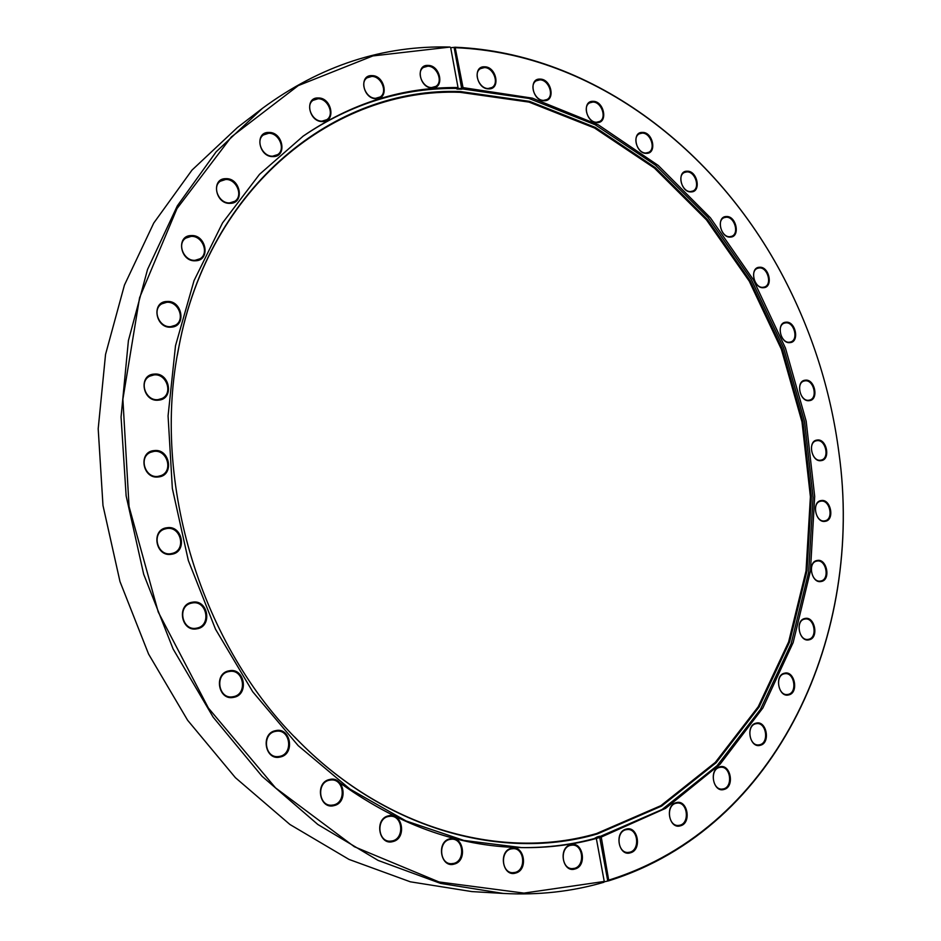 <?xml version="1.0" encoding="UTF-8"?>
<svg xmlns="http://www.w3.org/2000/svg" width="941" height="941" viewBox="0 0 941 941"><rect width="100%" height="100%" fill="white"/><g stroke="black" fill="none" stroke-linecap="round" stroke-linejoin="round"><path stroke-width="1.41" d="M376.094 98.676C362.897 99.087 358.533 74.774 371.942 75.621C385.057 75.351 389.398 99.37 376.094 98.676M371.742 76.433L367.049 77.832C359.391 82.643 366.178 98.711 375.682 98.287L380.199 96.958C387.974 92.253 381.328 76.115 371.742 76.433M322.422 121.554C308.66 122.071 304.261 97.194 318.223 97.958C331.902 97.558 336.29 122.142 322.422 121.554M318.046 98.77L313.047 100.322C305.166 105.416 312.177 121.648 322.022 121.142L326.821 119.683C334.831 114.708 327.986 98.37 318.046 98.77M273.066 156.594C258.751 157.312 254.317 131.846 268.832 132.446C283.053 131.869 287.476 157.029 273.066 156.594M268.667 133.281L263.445 134.939C255.234 140.268 262.433 156.818 272.667 156.171L277.677 154.606C286.029 149.407 279.007 132.74 268.667 133.281M230.086 203.35C215.254 204.326 210.784 178.284 225.828 178.672C240.555 177.837 245.013 203.55 230.086 203.35M225.664 179.496L220.347 181.213C211.678 186.73 219.03 203.75 229.698 202.903L234.768 201.303C243.601 195.94 236.45 178.778 225.664 179.496M195.505 260.775C180.225 262.069 175.708 235.485 191.211 235.568C206.385 234.427 210.89 260.669 195.505 260.775M191.058 236.403L185.836 238.085C176.543 243.684 183.966 261.386 195.128 260.292L200.068 258.74C209.561 253.305 202.35 235.426 191.058 236.403M171.156 327.15C155.512 328.821 150.96 301.743 166.816 301.485C182.354 299.979 186.894 326.692 171.156 327.15M166.675 302.308L161.781 303.849C151.677 309.401 159.053 328.044 170.78 326.633L175.355 325.245C185.683 319.881 178.543 301.026 166.675 302.308M158.5 400.148C142.597 402.254 138.021 374.765 154.136 374.106C169.921 372.189 174.497 399.302 158.5 400.148M153.983 374.918L149.701 376.188C138.598 381.493 145.761 401.395 158.123 399.619L162.064 398.49C173.403 393.409 166.498 373.259 153.983 374.918M158.488 476.934C142.467 479.475 137.845 451.668 154.089 450.598C170.003 448.234 174.614 475.664 158.488 476.934M153.936 451.398L150.572 452.315C138.327 457.103 145.055 478.581 158.112 476.369L161.099 475.581C173.603 471.053 167.157 449.316 153.936 451.398M171.427 554.273C155.406 557.248 150.76 529.242 166.98 527.748C182.883 524.96 187.53 552.579 171.427 554.273M166.828 528.524L164.604 529.065C151.207 533.065 157.276 556.343 171.039 553.673L172.862 553.249C186.506 549.544 180.754 525.995 166.828 528.524M196.857 628.811C181.013 632.199 176.32 604.122 192.399 602.216C208.149 599.029 212.819 626.718 196.857 628.811M192.235 602.969L191.258 603.181C176.849 606.18 182.072 631.317 196.469 628.188L197.045 628.07C211.69 625.389 206.808 599.982 192.235 602.969M233.686 697.34C218.112 701.08 213.407 673.074 229.204 670.804C244.66 667.251 249.353 694.881 233.686 697.34M229.028 671.533C214.419 673.603 218.159 699.492 232.698 696.787L233.286 696.693C248.024 694.399 243.813 668.404 229.216 671.498L229.028 671.533M280.147 757.023C264.974 761.057 260.245 733.227 275.642 730.651C290.722 726.817 295.427 754.27 280.147 757.023M275.466 731.369C261.798 733.568 264.468 758.223 278.23 756.576L279.724 756.364C293.521 753.941 290.428 729.181 276.607 731.192L275.466 731.369M334.043 805.602C319.364 809.848 314.635 782.324 329.538 779.524C344.124 775.466 348.84 802.626 334.043 805.602M329.35 780.207C316.505 782.512 318.493 806.131 331.479 805.214L333.608 804.943C346.559 802.426 344.194 778.736 331.15 779.96L329.35 780.207M392.926 841.56C378.788 845.924 374.059 818.799 388.421 815.847C402.466 811.671 407.182 838.443 392.926 841.56M388.221 816.517C376.106 818.882 377.706 841.654 389.986 841.195L392.479 840.889C404.689 838.325 402.748 815.494 390.421 816.235L388.221 816.517M454.268 864.073C440.717 868.472 436.001 841.83 449.786 838.819C463.254 834.596 467.948 860.897 454.268 864.073M449.563 839.466C438.071 841.854 439.518 863.967 451.186 863.72L453.821 863.403C465.383 860.839 463.631 838.69 451.927 839.172L449.563 839.466M515.692 873.048C502.717 877.412 498.036 851.299 511.222 848.3C524.113 844.124 528.771 869.896 515.692 873.048M510.987 848.935C500.024 851.299 501.494 872.883 512.633 872.707L515.221 872.389C526.254 869.86 524.513 848.241 513.339 848.641L510.987 848.935M575.022 868.978C562.624 873.224 557.978 847.676 570.587 844.771C582.902 840.689 587.537 865.908 575.022 868.978M570.34 845.383C559.824 847.688 561.424 868.884 572.128 868.637L574.539 868.343C585.114 865.861 583.267 844.665 572.551 845.1L570.34 845.383M630.435 852.805C618.59 856.875 613.979 831.915 626.047 829.139C637.822 825.233 642.409 849.888 630.435 852.805M625.789 829.75C615.637 831.973 617.449 852.852 627.788 852.475L629.952 852.181C640.151 849.805 638.116 828.927 627.765 829.48L625.789 829.75M680.472 825.81C669.122 829.656 664.558 805.273 676.12 802.685C687.412 798.98 691.964 823.081 680.472 825.81M675.861 803.285C666.016 805.39 668.098 826.057 678.12 825.469L679.99 825.21C689.871 822.952 687.6 802.308 677.567 803.038L675.861 803.285M724.017 789.452C713.113 793.051 708.585 769.22 719.712 766.844C730.569 763.386 735.074 786.947 724.017 789.452M719.453 767.444C709.832 769.397 712.219 789.934 721.994 789.099L723.535 788.876C733.18 786.77 730.616 766.268 720.841 767.233L719.453 767.444M760.281 745.296C749.742 748.624 745.272 725.299 756.023 723.17C766.503 719.971 770.95 743.037 760.281 745.296M755.752 723.758C746.295 725.558 749.012 746.025 758.587 744.931L759.787 744.743C769.279 742.802 766.386 722.37 756.811 723.594L755.752 723.758M788.734 694.905C778.513 697.951 774.078 675.073 784.523 673.203C794.686 670.298 799.097 692.905 788.734 694.905M784.253 673.803C774.878 675.426 777.96 695.893 787.382 694.517L788.24 694.376C797.627 692.623 794.392 672.18 784.97 673.685L784.253 673.803M809.084 639.809C799.109 642.562 794.733 620.095 804.92 618.496C814.847 615.861 819.211 638.08 809.084 639.809M804.649 619.096C795.31 620.531 798.78 641.092 808.084 639.398L808.601 639.304C817.952 637.739 814.341 617.225 805.037 619.025L804.649 619.096M821.246 581.479C811.436 583.949 807.107 561.824 817.117 560.483C826.868 558.142 831.185 580.032 821.246 581.479M816.847 561.095C807.46 562.33 811.33 583.055 820.587 581.032L820.752 580.997C830.15 579.632 826.139 558.954 816.906 561.083L816.847 561.095M825.222 521.314C815.529 523.502 811.236 501.635 821.128 500.565C830.774 498.495 835.055 520.126 825.222 521.314M820.858 501.188L820.587 501.235C811.46 502.694 815.729 522.902 824.739 520.855L824.904 520.82C834.079 519.444 829.903 499.236 820.858 501.188M821.175 460.62C811.518 462.525 807.249 440.858 817.106 440.059C826.716 438.259 830.962 459.69 821.175 460.62M816.847 440.682L816.235 440.8C807.472 442.517 811.942 461.949 820.693 460.173L821.199 460.078C829.997 458.432 825.633 439 816.847 440.682M809.319 400.643C799.65 402.289 795.392 380.74 805.273 380.199C814.906 378.658 819.14 399.984 809.319 400.643M805.014 380.834L804.073 381.034C795.627 383.011 800.285 401.748 808.848 400.219L809.683 400.054C818.176 398.137 813.612 379.411 805.014 380.834M789.97 342.618C780.195 344.018 775.972 322.504 785.935 322.21C795.663 320.916 799.874 342.195 789.97 342.618M785.676 322.857L784.394 323.128C776.219 325.386 781.065 343.5 789.499 342.206L790.675 341.959C798.885 339.783 794.145 321.657 785.676 322.857M763.492 287.711C753.565 288.875 749.342 267.338 759.469 267.268C769.338 266.209 773.537 287.523 763.492 287.711M759.211 267.938L757.576 268.291C749.636 270.808 754.67 288.393 763.022 287.311L764.551 286.981C772.537 284.535 767.609 266.95 759.211 267.938M730.345 237.085C720.206 238.038 715.995 216.395 726.334 216.536C736.415 215.689 740.614 237.108 730.345 237.085M726.087 217.23L724.088 217.677C716.336 220.453 721.559 237.591 729.887 236.697L731.769 236.285C739.579 233.568 734.451 216.418 726.087 217.23M691.094 191.905C680.684 192.682 676.45 170.85 687.071 171.203C697.434 170.533 701.645 192.129 691.094 191.905M686.836 171.897L684.472 172.45C676.861 175.508 682.284 192.27 690.647 191.541L692.894 191.023C700.551 188.035 695.234 171.262 686.836 171.897M646.408 153.359C635.645 153.971 631.411 131.881 642.374 132.41C653.078 131.905 657.288 153.759 646.408 153.359M642.138 133.128L639.386 133.787C631.882 137.127 637.516 153.583 645.961 152.995L648.584 152.36C656.148 149.101 650.619 132.622 642.138 133.128M597.076 122.589C585.925 123.071 581.667 100.652 593.03 101.334C604.122 100.958 608.357 123.13 597.076 122.589M592.806 102.063L589.666 102.863C582.22 106.486 588.078 122.718 596.641 122.224L599.652 121.471C607.157 117.931 601.417 101.675 592.806 102.063M544.098 100.746C532.5 101.134 528.219 78.315 540.028 79.103C551.579 78.832 555.837 101.381 544.098 100.746M539.816 79.867L536.276 80.797C528.854 84.714 534.935 100.793 543.675 100.369L547.074 99.487C554.567 95.653 548.603 79.538 539.816 79.867M488.65 88.877C476.546 89.219 472.241 65.952 484.556 66.811C496.589 66.588 500.871 89.583 488.65 88.877M484.344 67.587L480.404 68.669C472.958 72.892 479.275 88.877 488.226 88.501L492.025 87.478C499.542 83.349 493.355 67.305 484.344 67.587M432.107 87.936C419.474 88.278 415.146 64.517 427.99 65.4C440.553 65.176 444.87 88.666 432.107 87.936M427.79 66.188L423.45 67.434C415.934 71.951 422.485 87.936 431.696 87.56L435.871 86.372C443.47 81.961 437.059 65.917 427.79 66.188M597.3 833.961C504.364 861.062 388.292 831.044 300.555 743.014C201.409 646.667 150.878 481.957 178.931 346.582C209.314 185.059 336.066 86.807 460.502 91.559L529.571 101.369L595.3 127.388L655.207 167.51L707.326 219.406L750.095 280.689L782.277 348.946L802.944 421.744L811.354 496.601L806.99 570.928L789.57 642.021L759.14 706.962L716.16 762.704L661.629 806.061L597.3 833.961M177.355 355.216L178.861 346.982C209.196 185.753 335.725 87.619 460.008 92.312L528.983 102.087L594.618 128.058L654.454 168.11L706.503 219.923L749.224 281.112L781.371 349.264L802.003 421.968L810.401 496.707L806.025 570.94L788.617 641.927L758.211 706.773L715.278 762.41L660.817 805.696L596.559 833.538C503.753 860.592 387.857 830.597 300.273 742.72L294.404 736.744M597.217 836.937L599.664 836.243L599.64 836.925L594.736 838.302L597.217 836.937M302.649 136.492C351.381 103.392 403.548 87.384 459.149 88.454L528.866 98.429L595.183 124.753L655.606 165.263L708.15 217.63L751.259 279.442L783.712 348.264L804.555 421.662L813.048 497.142L808.66 572.104L791.122 643.82L760.457 709.373L717.113 765.668L662.111 809.507L597.194 837.761C572.775 844.665 547.309 847.935 520.808 847.582M459.196 88.572L461.937 89.172L456.938 89.089L456.703 88.536L459.196 88.572M463.031 87.619L461.678 88.501L456.679 88.419L458.02 87.537C403.007 86.96 351.428 103.122 303.273 136.045L259.528 174.32L222.535 222.923L194.034 280.641L175.508 345.712L168.074 415.875L172.344 488.461L188.353 560.565L215.536 629.247L252.706 691.741L298.203 745.66L350.04 789.134L406.006 820.94L463.878 840.431L521.573 847.594C547.474 848.029 572.399 844.983 596.335 838.455L601.24 837.067L665.581 808.366L720.018 764.304L762.869 707.985L793.157 642.562L810.424 571.069L814.683 496.389L806.178 421.215L785.453 348.099L753.223 279.501L710.42 217.83L658.265 165.463L598.264 124.8L532.371 98.146L463.031 87.619L455.115 47.226C594.688 53.014 721.559 153.207 787.441 284.947C814.083 337.984 831.244 393.938 838.937 452.797C864.203 633.152 779.03 827.562 608.815 880.788L604.087 881.846M520.032 847.57C456.891 846.359 395.679 823.928 336.396 780.277M450.692 47.744L455.115 47.226M608.815 880.788L601.24 837.067M609.156 879.988C779.077 826.892 864.144 632.787 838.913 452.68C831.232 393.903 814.094 338.019 787.476 285.052C721.688 153.489 594.994 53.461 455.667 47.709M603.91 882.258C571.952 891.621 538.37 895.338 503.2 893.432L440.647 883.423L378.129 860.427L317.846 824.492L262.08 776.301L213.136 717.136L173.097 648.961L143.691 574.269L126.141 495.931L121.06 417.028L128.411 340.595L147.549 269.42L177.32 205.867L216.183 151.772L262.351 108.403C320.422 65.635 383.011 45.18 450.104 47.062L372.871 55.931L298.285 85.596L231.404 136.88L176.99 208.584L139.586 297.697L122.883 399.231L129.058 506.552L158.241 612.038L208.384 708.02L275.525 787.864L354.357 846.724L439.035 881.964L523.961 893.103L604.251 881.458L603.91 882.258M262.351 108.403L237.414 127.517L191.999 170.098L153.759 223.029L124.447 285.076L105.545 354.428L98.193 428.79L102.981 505.47L119.978 581.538L148.572 654.054L187.6 720.23L235.403 777.678L289.934 824.492L349.005 859.415L410.347 881.811L471.829 891.586L503.2 893.432M596.335 838.455L604.251 881.458M450.657 47.544L458.02 87.537M461.678 88.501L454.185 47.862M607.721 880.741L599.664 837.055M599.64 836.925L599.523 836.278"/></g></svg>
